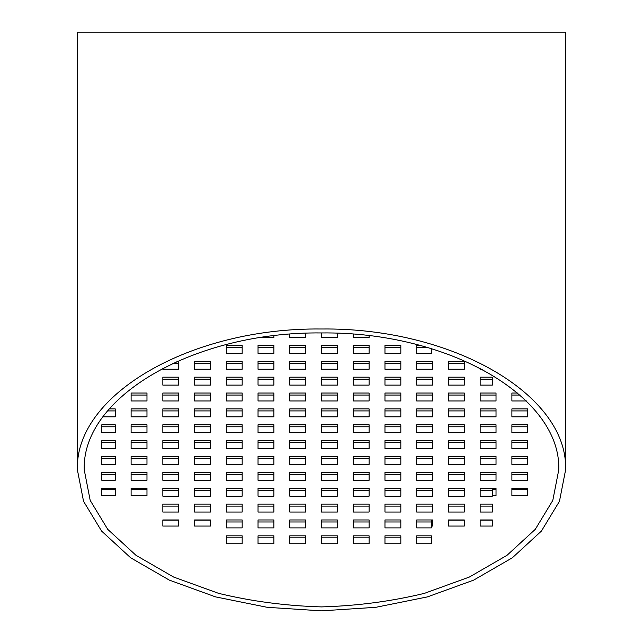 <?xml version="1.0" encoding="UTF-8"?>
<svg xmlns="http://www.w3.org/2000/svg" width="643" height="643" viewBox="0 0 643 643"><rect width="100%" height="100%" fill="white"/><g stroke="black" fill="none" stroke-linecap="round" stroke-linejoin="round"><path stroke-width="0.96" d="M321.5 332.945C194.684 331.41 81.589 396.707 84.249 469.929L90.197 500.407L107.743 529.358L136.011 555.327L173.578 577.02L218.556 593.336C251.493 601.342 285.805 605.867 321.5 606.904C357.195 605.867 391.507 601.342 424.444 593.336L469.422 577.02L506.989 555.327L535.257 529.358L552.803 500.407L558.751 469.929C561.411 396.707 448.316 331.41 321.5 332.945L321.5 337.511L337.366 337.511L337.366 333.251M321.5 328.999C191.027 327.424 74.676 394.601 77.409 469.929L83.534 501.283L101.586 531.07L130.666 557.794L169.31 580.107L215.598 596.897L267.183 607.313L321.5 610.85L375.817 607.313L427.402 596.897L473.69 580.107L512.334 557.794L541.414 531.07L559.466 501.283L565.591 469.929C568.324 394.601 451.973 327.424 321.5 328.999M77.409 469.929L77.409 32.15L565.591 32.15L565.591 469.929M527.758 474.381L511.892 474.381M527.758 458.515L511.892 458.515M527.758 442.649L511.892 442.649M527.758 426.783L511.892 426.783M527.758 410.917L511.892 410.917M520.171 395.051L511.892 395.051M496.026 474.381L480.16 474.381M496.026 458.515L480.16 458.515M496.026 442.649L480.16 442.649M496.026 426.783L480.16 426.783M496.026 410.917L480.16 410.917M496.026 395.051L480.16 395.051M464.294 506.113L448.428 506.113M464.294 490.247L448.428 490.247M464.294 474.381L448.428 474.381M464.294 458.515L448.428 458.515M464.294 442.649L448.428 442.649M464.294 426.783L448.428 426.783M464.294 410.917L448.428 410.917M464.294 395.051L448.428 395.051M464.294 379.185L448.428 379.185M464.294 363.319L448.428 363.319M432.562 506.113L416.696 506.113M432.562 490.247L416.696 490.247M432.562 474.381L416.696 474.381M432.562 458.515L416.696 458.515M432.562 442.649L416.696 442.649M432.562 426.783L416.696 426.783M432.562 410.917L416.696 410.917M432.562 395.051L416.696 395.051M432.562 379.185L416.696 379.185M432.562 363.319L416.696 363.319M400.83 537.845L384.964 537.845M400.83 521.979L384.964 521.979M400.83 506.113L384.964 506.113M400.83 490.247L384.964 490.247M400.83 474.381L384.964 474.381M400.83 458.515L384.964 458.515M400.83 442.649L384.964 442.649M400.83 426.783L384.964 426.783M400.83 410.917L384.964 410.917M400.83 395.051L384.964 395.051M400.83 379.185L384.964 379.185M400.83 363.319L384.964 363.319M400.83 347.453L384.964 347.453M369.098 537.845L353.232 537.845M369.098 521.979L353.232 521.979M369.098 506.113L353.232 506.113M369.098 490.247L353.232 490.247M369.098 474.381L353.232 474.381M369.098 458.515L353.232 458.515M369.098 442.649L353.232 442.649M369.098 426.783L353.232 426.783M369.098 410.917L353.232 410.917M369.098 395.051L353.232 395.051M369.098 379.185L353.232 379.185M369.098 363.319L353.232 363.319M369.098 347.453L353.232 347.453M337.366 537.845L321.5 537.845M337.366 521.979L321.5 521.979M337.366 506.113L321.5 506.113M337.366 490.247L321.5 490.247M337.366 474.381L321.5 474.381M337.366 458.515L321.5 458.515M337.366 442.649L321.5 442.649M337.366 426.783L321.5 426.783M337.366 410.917L321.5 410.917M337.366 395.051L321.5 395.051M337.366 379.185L321.5 379.185M337.366 363.319L321.5 363.319M337.366 347.453L321.5 347.453M305.634 537.845L289.768 537.845M305.634 521.979L289.768 521.979M305.634 506.113L289.768 506.113M305.634 490.247L289.768 490.247M305.634 474.381L289.768 474.381M305.634 458.515L289.768 458.515M305.634 442.649L289.768 442.649M305.634 426.783L289.768 426.783M305.634 410.917L289.768 410.917M305.634 395.051L289.768 395.051M305.634 379.185L289.768 379.185M305.634 363.319L289.768 363.319M305.634 347.453L289.768 347.453M273.902 537.845L258.036 537.845M273.902 521.979L258.036 521.979M273.902 506.113L258.036 506.113M273.902 490.247L258.036 490.247M273.902 474.381L258.036 474.381M273.902 458.515L258.036 458.515M273.902 442.649L258.036 442.649M273.902 426.783L258.036 426.783M273.902 410.917L258.036 410.917M273.902 395.051L258.036 395.051M273.902 379.185L258.036 379.185M273.902 363.319L258.036 363.319M273.902 347.453L258.036 347.453M242.17 537.845L226.304 537.845M242.17 521.979L226.304 521.979M242.17 506.113L226.304 506.113M242.17 490.247L226.304 490.247M242.17 474.381L226.304 474.381M242.17 458.515L226.304 458.515M242.17 442.649L226.304 442.649M242.17 426.783L226.304 426.783M242.17 410.917L226.304 410.917M242.17 395.051L226.304 395.051M242.17 379.185L226.304 379.185M242.17 363.319L226.304 363.319M242.17 347.453L226.304 347.453M210.438 506.113L194.572 506.113M210.438 490.247L194.572 490.247M210.438 474.381L194.572 474.381M210.438 458.515L194.572 458.515M210.438 442.649L194.572 442.649M210.438 426.783L194.572 426.783M210.438 410.917L194.572 410.917M210.438 395.051L194.572 395.051M210.438 379.185L194.572 379.185M210.438 363.319L194.572 363.319M178.706 506.113L162.84 506.113M178.706 490.247L162.84 490.247M178.706 474.381L162.84 474.381M178.706 458.515L162.84 458.515M178.706 442.649L162.84 442.649M178.706 426.783L162.84 426.783M178.706 410.917L162.84 410.917M178.706 395.051L162.84 395.051M178.706 379.185L162.84 379.185M178.706 363.319L172.517 363.319M146.974 474.381L131.108 474.381M146.974 458.515L131.108 458.515M146.974 442.649L131.108 442.649M146.974 426.783L131.108 426.783M146.974 410.917L131.108 410.917M146.974 395.051L131.108 395.051M527.758 489.636L511.892 489.636M492.361 490.247L480.16 490.247M496.026 489.636L492.361 489.636L492.361 496.163L480.16 496.163L480.16 488.23L496.026 488.23L496.026 495.552L492.361 495.552M492.361 506.113L480.16 506.113M492.361 520.147L480.16 520.147M464.294 520.147L448.428 520.147M431.34 521.979L416.696 521.979M432.562 520.147L431.34 520.147L431.34 527.895L416.696 527.895L416.696 519.962L432.562 519.962L432.562 526.062L431.34 526.062M431.34 537.845L416.696 537.845M210.438 520.147L194.572 520.147M178.706 520.147L162.84 520.147M146.974 489.636L131.108 489.636M115.242 474.381L101.819 474.381M115.242 458.515L101.819 458.515M115.242 442.649L101.819 442.649M115.242 426.783L101.819 426.783M115.242 410.917L107.389 410.917M427.764 347.453L416.696 347.453M492.361 379.185L480.16 379.185M115.242 489.636L101.924 489.636M480.16 377.176L492.361 377.176L492.361 385.109L480.16 385.109L480.16 377.176M482.363 369.243L480.16 369.243L480.16 368.077M464.294 519.962L464.294 526.062L448.428 526.062L448.428 519.962L464.294 519.962M464.294 504.096L464.294 512.029L448.428 512.029L448.428 504.096L464.294 504.096M464.294 488.23L464.294 496.163L448.428 496.163L448.428 488.23L464.294 488.23M464.294 472.364L464.294 480.297L448.428 480.297L448.428 472.364L464.294 472.364M464.294 456.498L464.294 464.431L448.428 464.431L448.428 456.498L464.294 456.498M464.294 440.632L464.294 448.565L448.428 448.565L448.428 440.632L464.294 440.632M464.294 424.766L464.294 432.699L448.428 432.699L448.428 424.766L464.294 424.766M464.294 408.9L464.294 416.833L448.428 416.833L448.428 408.9L464.294 408.9M464.294 393.042L464.294 400.975L448.428 400.975L448.428 393.042L464.294 393.042M464.294 377.176L464.294 385.109L448.428 385.109L448.428 377.176L464.294 377.176M464.294 361.31L464.294 369.243L448.428 369.243L448.428 361.31L464.294 361.31M416.696 535.828L431.34 535.828L431.34 543.761L416.696 543.761L416.696 535.828M432.562 504.096L432.562 512.029L416.696 512.029L416.696 504.096L432.562 504.096M432.562 488.23L432.562 496.163L416.696 496.163L416.696 488.23L432.562 488.23M432.562 472.364L432.562 480.297L416.696 480.297L416.696 472.364L432.562 472.364M432.562 456.498L432.562 464.431L416.696 464.431L416.696 456.498L432.562 456.498M432.562 440.632L432.562 448.565L416.696 448.565L416.696 440.632L432.562 440.632M432.562 424.766L432.562 432.699L416.696 432.699L416.696 424.766L432.562 424.766M432.562 408.9L432.562 416.833L416.696 416.833L416.696 408.9L432.562 408.9M432.562 393.042L432.562 400.975L416.696 400.975L416.696 393.042L432.562 393.042M432.562 377.176L432.562 385.109L416.696 385.109L416.696 377.176L432.562 377.176M432.562 361.31L432.562 369.243L416.696 369.243L416.696 361.31L432.562 361.31M431.34 348.514L431.34 353.377L416.696 353.377L416.696 345.444L420.49 345.444M400.83 535.828L400.83 543.761L384.964 543.761L384.964 535.828L400.83 535.828M400.83 519.962L400.83 527.895L384.964 527.895L384.964 519.962L400.83 519.962M400.83 504.096L400.83 512.029L384.964 512.029L384.964 504.096L400.83 504.096M400.83 488.23L400.83 496.163L384.964 496.163L384.964 488.23L400.83 488.23M400.83 472.364L400.83 480.297L384.964 480.297L384.964 472.364L400.83 472.364M400.83 456.498L400.83 464.431L384.964 464.431L384.964 456.498L400.83 456.498M400.83 440.632L400.83 448.565L384.964 448.565L384.964 440.632L400.83 440.632M400.83 424.766L400.83 432.699L384.964 432.699L384.964 424.766L400.83 424.766M400.83 408.9L400.83 416.833L384.964 416.833L384.964 408.9L400.83 408.9M400.83 393.042L400.83 400.975L384.964 400.975L384.964 393.042L400.83 393.042M400.83 377.176L400.83 385.109L384.964 385.109L384.964 377.176L400.83 377.176M400.83 361.31L400.83 369.243L384.964 369.243L384.964 361.31L400.83 361.31M400.83 345.444L400.83 353.377L384.964 353.377L384.964 345.444L400.83 345.444M369.098 535.828L369.098 543.761L353.232 543.761L353.232 535.828L369.098 535.828M369.098 519.962L369.098 527.895L353.232 527.895L353.232 519.962L369.098 519.962M369.098 504.096L369.098 512.029L353.232 512.029L353.232 504.096L369.098 504.096M369.098 488.23L369.098 496.163L353.232 496.163L353.232 488.23L369.098 488.23M369.098 472.364L369.098 480.297L353.232 480.297L353.232 472.364L369.098 472.364M369.098 456.498L369.098 464.431L353.232 464.431L353.232 456.498L369.098 456.498M369.098 440.632L369.098 448.565L353.232 448.565L353.232 440.632L369.098 440.632M369.098 424.766L369.098 432.699L353.232 432.699L353.232 424.766L369.098 424.766M369.098 408.9L369.098 416.833L353.232 416.833L353.232 408.9L369.098 408.9M369.098 393.042L369.098 400.975L353.232 400.975L353.232 393.042L369.098 393.042M369.098 377.176L369.098 385.109L353.232 385.109L353.232 377.176L369.098 377.176M369.098 361.31L369.098 369.243L353.232 369.243L353.232 361.31L369.098 361.31M369.098 345.444L369.098 353.377L353.232 353.377L353.232 345.444L369.098 345.444M369.098 335.734L369.098 337.511L353.232 337.511L353.232 334.175M337.366 535.828L337.366 543.761L321.5 543.761L321.5 535.828L337.366 535.828M337.366 519.962L337.366 527.895L321.5 527.895L321.5 519.962L337.366 519.962M337.366 504.096L337.366 512.029L321.5 512.029L321.5 504.096L337.366 504.096M337.366 488.23L337.366 496.163L321.5 496.163L321.5 488.23L337.366 488.23M337.366 472.364L337.366 480.297L321.5 480.297L321.5 472.364L337.366 472.364M337.366 456.498L337.366 464.431L321.5 464.431L321.5 456.498L337.366 456.498M337.366 440.632L337.366 448.565L321.5 448.565L321.5 440.632L337.366 440.632M337.366 424.766L337.366 432.699L321.5 432.699L321.5 424.766L337.366 424.766M337.366 408.9L337.366 416.833L321.5 416.833L321.5 408.9L337.366 408.9M337.366 393.042L337.366 400.975L321.5 400.975L321.5 393.042L337.366 393.042M337.366 377.176L337.366 385.109L321.5 385.109L321.5 377.176L337.366 377.176M337.366 361.31L337.366 369.243L321.5 369.243L321.5 361.31L337.366 361.31M337.366 345.444L337.366 353.377L321.5 353.377L321.5 345.444L337.366 345.444M305.634 535.828L305.634 543.761L289.768 543.761L289.768 535.828L305.634 535.828M305.634 519.962L305.634 527.895L289.768 527.895L289.768 519.962L305.634 519.962M305.634 504.096L305.634 512.029L289.768 512.029L289.768 504.096L305.634 504.096M305.634 488.23L305.634 496.163L289.768 496.163L289.768 488.23L305.634 488.23M305.634 472.364L305.634 480.297L289.768 480.297L289.768 472.364L305.634 472.364M305.634 456.498L305.634 464.431L289.768 464.431L289.768 456.498L305.634 456.498M305.634 440.632L305.634 448.565L289.768 448.565L289.768 440.632L305.634 440.632M305.634 424.766L305.634 432.699L289.768 432.699L289.768 424.766L305.634 424.766M305.634 408.9L305.634 416.833L289.768 416.833L289.768 408.9L305.634 408.9M305.634 393.042L305.634 400.975L289.768 400.975L289.768 393.042L305.634 393.042M305.634 377.176L305.634 385.109L289.768 385.109L289.768 377.176L305.634 377.176M305.634 361.31L305.634 369.243L289.768 369.243L289.768 361.31L305.634 361.31M305.634 345.444L305.634 353.377L289.768 353.377L289.768 345.444L305.634 345.444M305.634 333.251L305.634 337.511L289.768 337.511L289.768 334.175M273.902 535.828L273.902 543.761L258.036 543.761L258.036 535.828L273.902 535.828M273.902 519.962L273.902 527.895L258.036 527.895L258.036 519.962L273.902 519.962M273.902 504.096L273.902 512.029L258.036 512.029L258.036 504.096L273.902 504.096M273.902 488.23L273.902 496.163L258.036 496.163L258.036 488.23L273.902 488.23M273.902 472.364L273.902 480.297L258.036 480.297L258.036 472.364L273.902 472.364M273.902 456.498L273.902 464.431L258.036 464.431L258.036 456.498L273.902 456.498M273.902 440.632L273.902 448.565L258.036 448.565L258.036 440.632L273.902 440.632M273.902 424.766L273.902 432.699L258.036 432.699L258.036 424.766L273.902 424.766M273.902 408.9L273.902 416.833L258.036 416.833L258.036 408.9L273.902 408.9M273.902 393.042L273.902 400.975L258.036 400.975L258.036 393.042L273.902 393.042M273.902 377.176L273.902 385.109L258.036 385.109L258.036 377.176L273.902 377.176M273.902 361.31L273.902 369.243L258.036 369.243L258.036 361.31L273.902 361.31M273.902 345.444L273.902 353.377L258.036 353.377L258.036 345.444L273.902 345.444M273.902 335.734L273.902 337.511L260.785 337.511M242.17 535.828L242.17 543.761L226.304 543.761L226.304 535.828L242.17 535.828M242.17 519.962L242.17 527.895L226.304 527.895L226.304 519.962L242.17 519.962M242.17 504.096L242.17 512.029L226.304 512.029L226.304 504.096L242.17 504.096M242.17 488.23L242.17 496.163L226.304 496.163L226.304 488.23L242.17 488.23M242.17 472.364L242.17 480.297L226.304 480.297L226.304 472.364L242.17 472.364M242.17 456.498L242.17 464.431L226.304 464.431L226.304 456.498L242.17 456.498M242.17 440.632L242.17 448.565L226.304 448.565L226.304 440.632L242.17 440.632M242.17 424.766L242.17 432.699L226.304 432.699L226.304 424.766L242.17 424.766M242.17 408.9L242.17 416.833L226.304 416.833L226.304 408.9L242.17 408.9M242.17 393.042L242.17 400.975L226.304 400.975L226.304 393.042L242.17 393.042M242.17 377.176L242.17 385.109L226.304 385.109L226.304 377.176L242.17 377.176M242.17 361.31L242.17 369.243L226.304 369.243L226.304 361.31L242.17 361.31M242.17 345.444L242.17 353.377L226.304 353.377L226.304 345.444L242.17 345.444M210.438 519.962L210.438 526.062L194.572 526.062L194.572 519.962L210.438 519.962M210.438 504.096L210.438 512.029L194.572 512.029L194.572 504.096L210.438 504.096M210.438 488.23L210.438 496.163L194.572 496.163L194.572 488.23L210.438 488.23M210.438 472.364L210.438 480.297L194.572 480.297L194.572 472.364L210.438 472.364M210.438 456.498L210.438 464.431L194.572 464.431L194.572 456.498L210.438 456.498M210.438 440.632L210.438 448.565L194.572 448.565L194.572 440.632L210.438 440.632M210.438 424.766L210.438 432.699L194.572 432.699L194.572 424.766L210.438 424.766M210.438 408.9L210.438 416.833L194.572 416.833L194.572 408.9L210.438 408.9M210.438 393.042L210.438 400.975L194.572 400.975L194.572 393.042L210.438 393.042M210.438 377.176L210.438 385.109L194.572 385.109L194.572 377.176L210.438 377.176M210.438 361.31L210.438 369.243L194.572 369.243L194.572 361.31L210.438 361.31M178.706 519.962L178.706 526.062L162.84 526.062L162.84 519.962L178.706 519.962M178.706 504.096L178.706 512.029L162.84 512.029L162.84 504.096L178.706 504.096M178.706 488.23L178.706 496.163L162.84 496.163L162.84 488.23L178.706 488.23M178.706 472.364L178.706 480.297L162.84 480.297L162.84 472.364L178.706 472.364M178.706 456.498L178.706 464.431L162.84 464.431L162.84 456.498L178.706 456.498M178.706 440.632L178.706 448.565L162.84 448.565L162.84 440.632L178.706 440.632M178.706 424.766L178.706 432.699L162.84 432.699L162.84 424.766L178.706 424.766M178.706 408.9L178.706 416.833L162.84 416.833L162.84 408.9L178.706 408.9M178.706 393.042L178.706 400.975L162.84 400.975L162.84 393.042L178.706 393.042M178.706 377.176L178.706 385.109L162.84 385.109L162.84 377.176L178.706 377.176M176.946 361.31L178.706 361.31L178.706 369.243L162.84 369.243L162.84 368.077M146.974 488.23L146.974 495.552L131.108 495.552L131.108 488.23L146.974 488.23M146.974 472.364L146.974 480.297L131.108 480.297L131.108 472.364L146.974 472.364M146.974 456.498L146.974 464.431L131.108 464.431L131.108 456.498L146.974 456.498M146.974 440.632L146.974 448.565L131.108 448.565L131.108 440.632L146.974 440.632M146.974 424.766L146.974 432.699L131.108 432.699L131.108 424.766L146.974 424.766M146.974 408.9L146.974 416.833L131.108 416.833L131.108 408.9L146.974 408.9M146.974 393.042L146.974 400.975L131.108 400.975L131.108 393.042L146.974 393.042M115.242 488.23L115.242 495.552L101.819 495.552L101.819 488.23L115.242 488.23M115.242 472.364L115.242 480.297L101.819 480.297L101.819 472.364L115.242 472.364M115.242 456.498L115.242 464.431L101.819 464.431L101.819 456.498L115.242 456.498M115.242 440.632L115.242 448.565L101.819 448.565L101.819 440.632L115.242 440.632M115.242 424.766L115.242 432.699L101.819 432.699L101.819 424.766L115.242 424.766M109.093 408.9L115.242 408.9L115.242 416.833L102.792 416.833M527.758 472.364L527.758 480.297L511.892 480.297L511.892 472.364L527.758 472.364M527.758 456.498L527.758 464.431L511.892 464.431L511.892 456.498L527.758 456.498M527.758 440.632L527.758 448.565L511.892 448.565L511.892 440.632L527.758 440.632M527.758 424.766L527.758 432.699L511.892 432.699L511.892 424.766L527.758 424.766M527.758 408.9L527.758 416.833L511.892 416.833L511.892 408.9L527.758 408.9M526.496 400.975L511.892 400.975L511.892 393.042L517.848 393.042M496.026 472.364L496.026 480.297L480.16 480.297L480.16 472.364L496.026 472.364M496.026 456.498L496.026 464.431L480.16 464.431L480.16 456.498L496.026 456.498M496.026 440.632L496.026 448.565L480.16 448.565L480.16 440.632L496.026 440.632M496.026 424.766L496.026 432.699L480.16 432.699L480.16 424.766L496.026 424.766M496.026 408.9L496.026 416.833L480.16 416.833L480.16 408.9L496.026 408.9M496.026 393.042L496.026 400.975L480.16 400.975L480.16 393.042L496.026 393.042M527.758 495.552L511.892 495.552L511.892 488.23L527.758 488.23L527.758 495.552M492.361 504.096L492.361 512.029L480.16 512.029L480.16 504.096L492.361 504.096M492.361 526.062L480.16 526.062L480.16 519.962L492.361 519.962L492.361 526.062"/></g></svg>

